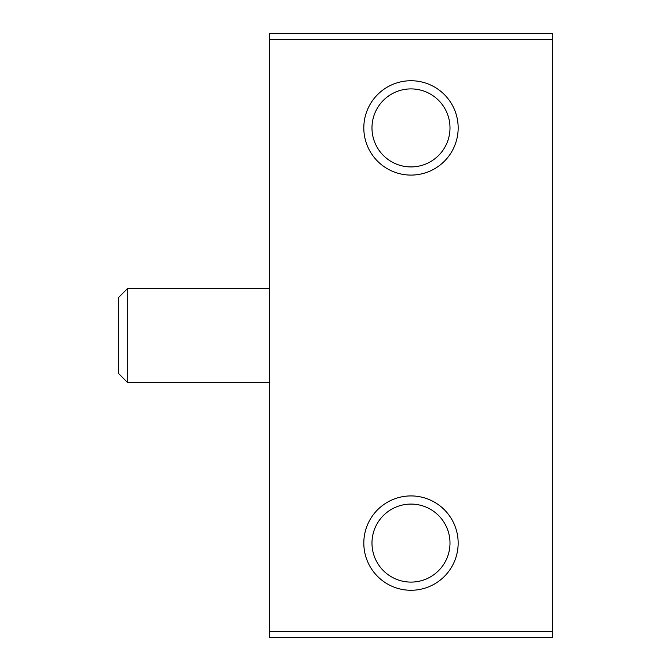 <?xml version="1.0" encoding="UTF-8"?>
<svg xmlns="http://www.w3.org/2000/svg" width="671" height="671" viewBox="0 0 671 671"><rect width="100%" height="100%" fill="white"/><g stroke="black" fill="none" stroke-linecap="round" stroke-linejoin="round"><path stroke-width="1.01" d="M269.448 39.212L269.448 637.45L552.527 637.45L552.527 33.55L269.448 33.55L269.448 39.212L552.527 39.212M410.988 175.089A47.18 47.18 0 0 1 370.132 104.324A47.18 47.18 0 0 1 451.843 104.315A47.18 47.18 0 0 1 410.988 175.089M410.988 590.27A47.18 47.18 0 0 1 370.132 519.505A47.18 47.18 0 0 1 451.843 519.505A47.18 47.18 0 0 1 410.988 590.27M410.988 582.101A39.01 39.01 0 0 1 377.203 523.59A39.01 39.01 0 0 1 444.772 523.59A39.01 39.01 0 0 1 410.988 582.101M410.988 166.92A39.01 39.01 0 0 1 377.203 108.408A39.01 39.01 0 0 1 444.772 108.408A39.01 39.01 0 0 1 410.988 166.92M269.448 382.68L127.733 382.68L127.733 288.32L269.448 288.32M127.733 382.68L118.473 373.42L118.473 297.58L127.733 288.32M269.448 631.788L552.527 631.788"/></g></svg>
